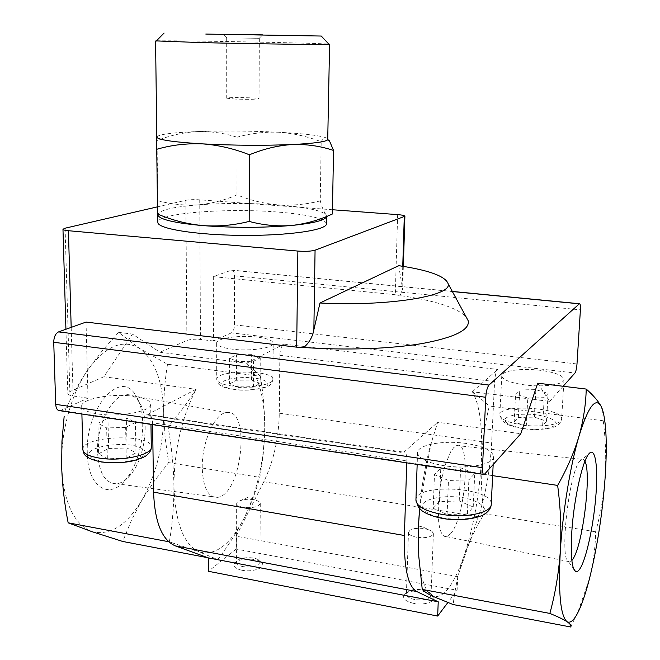 <?xml version="1.0" encoding="UTF-8"?>
<svg xmlns="http://www.w3.org/2000/svg" width="660" height="660" viewBox="0 0 660 660"><rect width="100%" height="100%" fill="white"/><g stroke="black" fill="none" stroke-linecap="round" stroke-linejoin="round"><path stroke-width="0.49" stroke-dasharray="3.3 2.47" d="M157.773 214.648L157.822 215.094L157.773 214.648C159.258 210.185 172.763 206.918 198.289 204.839C184.858 205.689 171.352 204.311 157.781 200.698L157.773 214.648M236.989 194.865C224.614 200.244 211.72 203.569 198.289 204.839C224.251 202.975 250.825 202.999 278.009 204.897C263.818 203.61 250.148 200.269 236.989 194.865L237.064 137.222C250.387 133.394 264.248 131.736 278.635 132.239C293.032 133.188 307.222 136.364 321.197 141.751C323.144 138.369 325.165 137.239 327.269 138.361L329.464 140.869M332.384 213.997L327.707 215.894L325.974 214.599L326.584 216.521L327.715 215.902M320.257 200.887C306.289 204.418 292.215 205.755 278.009 204.897C304.804 206.993 320.793 210.226 325.974 214.599C323.928 212.033 322.022 207.463 320.257 200.887L321.197 141.751M168.061 426.855L64.796 411.328C71.189 396.899 78.829 383.122 87.714 370.012L102.259 350.79L118.577 332.384L139.417 348.34L167.508 364.237L260.345 376.282L246.7 363.206L159.951 352.267L132.47 334.075L103.917 376.736L195.979 389.326C188.191 401.676 178.885 414.191 168.061 426.855C171.633 446.614 173.588 466.282 173.918 485.842C174.256 449.625 181.681 417.425 196.201 389.243L195.979 389.326M118.577 332.384L132.47 334.075M231.396 332.863L213.485 341.014L213.304 276.639L231.701 270.097C233.45 270.146 234.391 272.052 234.539 275.806L234.49 324.835C234.308 328.927 233.277 331.609 231.396 332.863L574.951 373.032M86.039 322.08L88.003 398.128L59.986 410.718M397.65 214.624L395.274 294.723L400.1 295.556C434.528 300.44 456.489 307.469 465.977 316.651M395.274 294.723L213.304 276.639M398.689 265.666L402.641 289.08L400.1 295.556M514.14 421.938L518.323 417.483L534.336 417.12L546.505 421.204L542.627 425.741L526.276 426.121L514.14 421.938L515.592 394.102L519.775 389.945L535.87 389.631L548.122 393.451L544.236 397.683L527.802 398.021L515.592 394.102M433.183 508.291L439.469 501.584L459.228 500.965L473.228 507.004L467.379 513.86L447.092 514.519L433.183 508.291L434.462 474.622L440.764 468.369L460.647 467.816L474.746 473.476L468.88 479.878L448.47 480.463L434.462 474.622M98.645 453.783L108.628 448.462L127.05 448.008L135.944 452.842L126.233 458.279L107.349 458.766L98.645 453.783L97.911 423.241L107.951 418.283L126.481 417.887L135.415 422.416L125.648 427.474L106.656 427.903L97.911 423.241M229.532 383.947L236.428 380.267L251.567 379.995L260.106 383.394L253.415 387.131L237.971 387.42L229.532 383.947L229.532 358.281L236.462 354.857L251.666 354.635L260.246 357.802L253.531 361.284L238.012 361.531L229.532 358.281M419.546 508.621C421.6 486.156 425.304 464.805 430.658 444.576L437.671 422.251L520.789 433.727M419.644 508.72L426.756 465.737L431.409 442.546L437.621 422.359M537.727 383.188L549.64 401.404L472.362 391.76C479.737 404.415 482.74 427.036 481.387 459.624C479.507 494.579 473.624 526.977 463.724 556.801C458.617 571.89 455.095 587.804 453.156 604.552M472.527 391.685L489.316 405.991C485.009 423.53 482.361 441.408 481.387 459.624C480.694 477.881 481.635 495.924 484.192 513.744C475.909 527.406 469.087 541.761 463.724 556.801C453.395 586.055 443.017 599.197 432.597 596.219C425.172 592.325 420.536 578.16 418.671 553.732L418.44 549.524M260.345 376.282C263.249 393.541 264.701 410.767 264.726 427.977C264.115 460.878 257.243 490.941 244.109 518.158C230.274 544.714 215.424 556.009 199.543 552.04L217.8 559.614C228.286 545.688 237.055 531.869 244.109 518.158C250.932 504.405 256.154 490.809 259.784 477.37C262.828 461.587 264.478 445.12 264.726 427.977C264.668 397.303 258.629 375.738 246.609 363.28L246.7 363.206M492.64 475.645L426.756 465.737M570.76 627L578.49 610.442L589.413 578.919C593.332 563.005 595.403 547.297 595.625 531.803C600.476 514.561 603.644 496.526 605.121 477.691C606.276 458.791 605.649 439.816 603.232 420.766L602.555 409.621M603.232 420.766L489.316 405.991M457.71 576.568L236.23 536.209L263.794 481.734C273.587 461.389 278.751 438.553 279.304 413.209L279.832 355.311C280.129 349.618 281.474 345.881 283.866 344.099L497.747 369.451C496.097 371.464 495.041 375.507 494.596 381.571L491.626 443.083C490.124 469.978 485.702 494.538 478.351 516.755L457.71 576.568L457.116 590.255L447.827 602.58M236.23 536.209L236.214 549.079L457.116 590.255M413.696 603.38C405.133 601.26 402.031 598.307 404.39 594.503C408.573 589.025 429.206 590.065 433.018 595.972C437.349 600.971 425.04 605.797 413.696 603.38M241.832 570.232C235.108 568.648 232.683 566.296 234.572 563.194C238.219 557.89 258.34 557.708 261.929 562.931C266.302 567.517 252.673 572.575 241.832 570.232M236.214 549.079L208.436 571.296M406.758 462.858L406.824 460.886C406.882 454.88 405.892 451.976 403.862 452.174L437.671 422.251M152.625 424.644L152.6 422.812L406.824 460.886M196.201 389.243L147.667 414.455C150.661 414.439 152.311 417.227 152.6 422.812M199.543 552.04C183.802 545.094 175.255 523.034 173.918 485.842C173.959 505.362 172.441 524.032 169.356 541.843L199.543 552.04M246.609 363.28L283.866 344.099M472.362 391.76L497.747 369.451M207.842 557.716L217.8 559.614M167.508 364.237C164.876 380.267 163.597 396.594 163.688 413.218L165.165 438.067L168.613 462.602L154.407 480.967L141.892 500.173L131.423 520.327L122.752 541.472M168.613 462.602L259.784 477.37M168.655 541.712L169.356 541.843M61.652 466.826C60.406 433.001 71.222 393.649 87.714 370.012C105.765 345.782 122.999 338.555 139.417 348.34C154.852 359.89 162.938 381.513 163.688 413.218C163.622 445.162 156.354 474.144 141.892 500.173C126.629 525.517 109.956 536.003 91.872 531.63C73.912 524.395 63.83 502.796 61.652 466.826M87.318 453.337C85.156 407.88 120.862 368.272 135.688 395.406C148.252 413.366 143.352 457.99 126.571 478.451C110.401 500.709 87.697 488.326 87.318 453.337M595.625 531.803L484.192 513.744M257.251 337.095C239.728 334.843 216.035 338.242 216.645 343.117C217.058 345.799 222.23 347.812 232.163 349.165C250.074 351.549 274.024 347.96 273.182 343.208C272.671 340.428 267.358 338.39 257.251 337.095M213.485 341.014L200.467 339.446C194.881 338.935 190.361 339.281 186.912 340.494L159.951 352.267M563.145 386.273L549.64 401.404M540.02 370.268C521.623 367.975 501.559 370.763 501.765 375.779C502.491 379.78 510.312 382.841 525.228 384.97C544.005 387.412 564.374 384.475 564.011 379.541C563.071 375.383 555.068 372.289 540.02 370.268M134.12 396.346C112.852 392.98 80.685 398.822 81.683 406.255C82.096 409.678 87.425 412.228 97.655 413.902C119.543 417.516 152.072 411.271 150.678 404.11C150.158 400.546 144.639 397.955 134.12 396.346M103.917 376.736L69.844 391.619L67.815 393.508C67.963 394.622 69.737 395.447 73.136 395.983L88.003 398.128M466.348 443.479C443.536 440.005 417.268 444.766 417.565 452.71C418.275 458.436 427.086 462.759 443.998 465.688C467.395 469.45 494.126 464.359 493.564 456.621C492.574 450.623 483.508 446.242 466.348 443.479M202.224 467.808C201.721 442.068 215.053 412.822 226.71 412.533C251.254 408.4 241.717 495.256 217.396 497.368C208.106 497.541 203.049 487.682 202.224 467.808M97.556 452.232C96.434 425.065 112.258 394.606 126.522 394.68C131.488 394.441 135.671 396.874 139.062 401.973C149.927 417.433 145.654 456.406 131.142 474.094C126.555 479.894 121.754 483.112 116.737 483.747C105.352 483.714 98.959 473.212 97.556 452.232M450.466 533.866C465.803 517.696 471.487 438.801 456.637 445.516L453.733 447.571L450.714 451.729L444.922 465.605L440.443 484.605L438.207 504.941L438.677 522.456L439.906 529.031L441.713 533.692L443.99 536.266L446.63 536.663L450.466 533.866M584.958 461.241L583.894 459.599L582.656 459.005L579.744 461.092C568.771 473.311 559.218 560.29 568.672 561.908L570.298 561.916L571.865 560.587M243.218 507.342C239.027 506.542 236.841 505.279 236.66 503.563L237.922 501.633C244.975 498.514 252.013 498.473 259.025 501.509L260.271 503.415C258.464 506.938 252.78 508.249 243.218 507.342M243.07 566.643C238.92 565.76 236.758 564.366 236.577 562.452L237.163 560.967C240.1 556.685 256.476 556.537 259.363 560.761L259.933 562.237C258.142 566.156 252.516 567.625 243.07 566.643M416.914 537.314C411.526 536.25 408.713 534.608 408.474 532.397L410.05 530.211C417.466 527.29 424.768 527.637 431.962 531.25L433.381 533.585C431.797 537.091 426.31 538.337 416.914 537.314M414.727 599.536C409.406 598.364 406.634 596.549 406.411 594.091L407.162 592.383C410.536 587.944 427.325 588.794 430.394 593.571L431.021 595.353C429.437 599.247 424.009 600.641 414.727 599.536M253.415 387.131L253.531 361.284M260.106 383.394L260.246 357.802M237.971 387.42L238.012 361.531M236.428 380.267L236.462 354.857M251.567 379.995L251.666 354.635M126.233 458.279L125.648 427.474M135.944 452.842L135.415 422.416M107.349 458.766L106.656 427.903M108.628 448.462L107.951 418.283M127.05 448.008L126.481 417.887M467.379 513.86L468.88 479.878M473.228 507.004L474.746 473.476M447.092 514.519L448.47 480.463M439.469 501.584L440.764 468.369M459.228 500.965L460.647 467.816M542.627 425.741L544.236 397.683M546.505 421.204L548.122 393.451M526.276 426.121L527.802 398.021M518.323 417.483L519.775 389.945M534.336 417.12L535.87 389.631M332.467 209.748L199.732 199.823C194.007 199.485 189.37 199.642 185.831 200.293L157.476 206.844M326.51 223.707C324.613 218.443 308.426 214.566 277.951 212.058C226.933 207.793 156.832 213.147 157.872 222.346M156.775 137.725L157.022 140.522C170.635 135.242 184.255 132.256 197.885 131.554C211.497 131.29 224.557 133.188 237.064 137.222M157.781 200.698L157.022 140.522M156.37 40.92C167.764 40.186 318.409 42.983 328.812 44.113M156.791 137.024C158.326 134.401 172.021 132.577 197.885 131.554C224.185 130.663 251.105 130.894 278.635 132.239C305.778 133.691 321.989 135.729 327.269 138.361L327.954 139.268M235.686 37.958L259.339 38.313L235.686 37.958M235.62 99.099L226.718 98.208C226.042 97.111 259.743 97.63 259.034 98.703C256.558 99.363 248.754 99.495 235.62 99.099M231.421 270.171L452.38 291.538M524.073 428.579C512.044 426.5 505.585 423.596 504.685 419.867C505.89 415.346 521.087 412.978 536.407 414.81C548.138 416.724 554.73 419.554 556.182 423.283C555.695 427.911 540.053 430.551 524.073 428.579M443.759 518.232L431.533 514.99C425.279 511.962 422.128 508.712 422.078 505.23C424.76 498.457 443.99 494.868 462.322 497.516C475.546 499.942 484.423 504.851 484.663 510.081C483.136 513.463 478.673 516.145 471.281 518.108C462.619 519.387 453.445 519.428 443.759 518.232M101.97 461.703C91.179 459.574 86.732 455.449 90.453 451.333C97.185 445.937 117.035 443.099 132.091 445.252C142.601 447.224 147.543 451.151 144.392 455.309C138.41 460.845 117.645 464.046 101.97 461.703M234.284 389.433C224.515 387.709 220.473 385.3 222.139 382.214C226.306 378.477 242.047 376.538 255.065 378.089C264.668 379.698 268.876 382.041 267.679 385.126C264.058 388.946 247.764 391.091 234.284 389.433M279.832 355.311L494.596 381.571M279.304 413.209L491.626 443.083M263.794 481.734L478.351 516.755M146.512 414.843L403.062 452.661M60.976 410.429L484.778 474.094M234.539 275.806L580.404 309.853M234.49 324.835L576.997 363.965M232.147 386.05C222.28 384.582 217.14 382.354 216.727 379.385C215.68 369.707 274.098 369.724 272.893 379.36C273.735 384.623 249.934 388.657 232.147 386.05M523.066 425.056C508.274 422.738 500.528 419.364 499.826 414.934C499.108 403.516 563.343 407.599 561.619 418.968C561.94 424.421 541.695 427.721 523.066 425.056M415.924 500.148C415.09 482.815 493.284 486.997 491.246 504.298M82.846 449.567C81.394 435.691 152.51 433.232 151.288 447.043M65.093 228.203L69.844 391.619M185.831 200.293L186.912 340.494M402.748 266.293L402.204 284.122M199.732 199.823L200.467 339.446M71.181 327.385L73.136 395.983M430.658 444.576L431.401 442.538M418.671 553.732L418.778 556.396M147.667 414.455L403.862 452.174M581.386 604.667L578.498 610.451M231.701 270.097L452.314 291.431M483.524 474.4L484.242 474.507M226.71 412.533L126.522 394.68M217.396 497.368L116.737 483.747M139.062 401.973L135.688 395.406M131.142 474.094L126.571 478.451M446.63 536.663L570.298 561.916M456.637 445.516L581.567 459.302M568.672 561.908L573.589 568.738M579.744 461.092L588.431 454.427M259.025 501.509L248.498 497.029L237.922 501.633M236.66 503.563L236.577 562.452M260.271 503.415L259.933 562.237M237.163 560.967L234.572 563.194M259.363 560.761L261.929 562.931M431.962 531.25L421.162 526.202L410.05 530.211M408.474 532.397L406.411 594.091M433.381 533.585L431.021 595.353M407.162 592.383L404.39 594.503M430.394 593.571L433.018 595.972M216.645 343.117L216.727 379.385C217.313 382.404 218.295 384.236 219.689 384.879C221.521 385.605 219.607 386.9 233.879 389.573C253.63 392.081 270.286 386.554 269.998 384.788C271.351 384.136 272.316 382.322 272.893 379.36L273.182 343.208M501.765 375.779L499.826 414.934L502.153 420.7L506.83 424.083C511.087 426.137 516.764 427.696 523.842 428.752C541.183 431.236 556.355 427.267 557.535 425.246C559.647 424.132 561.008 422.037 561.619 418.968L563.599 386.323M564.011 379.541L563.64 385.712M417.565 452.71L417.161 464.425M493.564 456.621L493.168 464.681M81.683 406.255L81.889 414.01M150.678 404.11L150.967 424.396M403.342 266.384L402.641 289.08M65.926 329.266L67.815 393.508M259.231 38.305L262.614 34.889M226.801 37.694L223.418 34.147M226.685 37.703L226.718 98.208M259.339 38.313L259.034 98.703"/><path stroke-width="0.99" d="M326.634 216.496L326.51 223.707C327.146 230.01 289.03 235.768 242.575 235.397C196.102 235.1 157.187 228.723 157.872 222.346L157.567 214.038C172.07 220.184 187.118 224.037 202.727 225.596C174.636 223.022 159.662 219.516 157.822 215.094M202.727 225.596C218.353 226.669 233.838 225.274 249.183 221.413C263.414 225.241 277.588 226.586 291.703 225.464C263.365 227.89 233.706 227.931 202.727 225.596M326.584 216.521C325.289 220.258 313.657 223.245 291.703 225.464C305.795 223.888 319.358 220.06 332.384 213.997L333.539 150.455C320.554 146.091 306.9 144.111 292.594 144.507C278.272 145.398 263.876 148.822 249.414 154.786C233.896 148.64 218.204 144.994 202.339 143.863C186.491 143.245 171.295 145.051 156.742 149.3L156.791 137.024M483.524 474.4L59.986 410.718C57.453 410.71 56.026 408.589 55.704 404.357L53.732 342.284C53.881 336.979 55.489 333.514 58.559 331.897L86.039 322.08L296.695 347.16L303.806 347.474C309.268 342.705 312.617 336.814 313.863 329.802L319.976 302.998L398.689 265.666C428.843 270.188 445.318 276.177 448.099 283.643C452.983 295.771 388.946 306.644 319.976 302.998M465.977 316.651L468.286 320.917C469.656 329.967 454.352 337.491 422.367 343.505C390.769 348.901 345.106 350.518 303.806 347.474M602.555 409.621L601.128 406.362C598.282 401.082 593.315 395.315 586.229 389.07L537.727 383.188L520.789 433.727L484.242 474.507C482.947 474.738 482.361 472.469 482.485 467.692L485.776 397.279C486.222 391.215 487.294 387.139 488.978 385.06L579.439 303.724C580.272 303.674 580.602 305.72 580.404 309.853L576.997 363.965C576.625 368.495 575.941 371.514 574.951 373.032L563.145 386.273M418.44 549.524L418.382 527.257L419.546 508.621M586.229 389.07C585.857 404.53 583.423 420.313 578.927 436.417C574.109 452.488 567.014 468.823 557.642 485.413C560.604 507.556 561.495 529.518 560.307 551.306C558.748 573.029 555.266 593.736 549.854 613.42C557.807 616.679 563.533 619.435 567.031 621.703C570.223 623.906 571.469 625.672 570.76 627L453.156 604.552L432.597 596.219C427.482 593.711 424.034 591.442 422.251 589.413L418.786 556.438L418.382 527.257L419.644 508.72M557.642 485.413L492.64 475.645M447.827 602.58L437.662 616.06L438.232 601.796L416.633 591.5C407.929 586.311 403.846 567.633 404.382 535.474L406.758 462.858M438.232 601.796L208.379 557.914L208.436 571.296L437.662 616.06M208.379 557.914L175.304 545.878C161.997 540.062 154.754 522.159 153.574 492.17L152.625 424.644M64.16 416.311L61.949 441.342L61.652 466.826C62.37 485.694 64.54 504.356 68.153 522.811L91.872 531.63L122.752 541.472L207.842 557.716M68.153 522.811L168.655 541.712M549.854 613.42L422.251 589.413M601.128 406.362L602.72 410.38C606.416 423.951 607.216 446.391 605.121 477.691C602.44 513.81 597.209 547.553 589.413 578.919C586.814 589.009 584.141 597.589 581.386 604.667C576.031 618.271 571.246 623.947 567.031 621.703C560.422 616.052 558.187 592.589 560.307 551.306C562.65 512.35 570.356 465.399 578.927 436.417C588.159 406.667 595.559 396.652 601.128 406.362M571.758 532.488C573.639 500.8 581.988 462.503 588.431 454.427C594.841 445.525 598.141 464.161 596.087 492.938C594.124 521.59 587.243 555.621 580.775 567.361C578.845 570.842 577.112 572.22 575.578 571.494C571.783 568.606 570.512 555.605 571.758 532.488M571.865 560.587L573.284 558.5C583.192 542.677 591.492 473.245 584.958 461.241M157.476 206.844L65.093 228.203L62.972 229.267C63.112 229.903 64.927 230.389 68.425 230.72L297.866 251.064C305.473 251.584 311.207 251.295 315.067 250.181L404.893 216.257C404.646 215.548 402.229 215.003 397.65 214.624L332.467 209.748M249.183 221.413L249.414 154.786M157.567 214.038L156.742 149.3M328.812 44.113L329.587 44.236L327.723 139.78L329.472 140.852L333.539 150.455M205.796 34.064L321.272 36.044L205.796 34.064M234.127 34.403L262.63 34.873L234.127 34.403M329.587 44.236L329.01 44.319C325.504 44.797 254.38 43.882 201.861 42.619L156.37 40.92M327.723 139.78C325.52 141.859 313.813 143.435 292.594 144.507C263.86 145.72 233.772 145.505 202.339 143.863C175.032 142.197 159.926 140.101 157.022 137.569M58.559 331.897L488.978 385.06M452.38 291.538L579.298 303.814M175.304 545.878L416.633 591.5M153.574 492.17L404.382 535.474M55.704 404.357L482.485 467.692M53.732 342.284L485.776 397.279M442.068 514.396C425.32 511.203 416.608 506.459 415.924 500.148L418.415 507.301L422.152 510.898C427.127 514.33 434.181 516.887 443.305 518.578C465.861 522.2 484.077 516.145 486.56 512.647C489.522 510.188 491.089 507.408 491.246 504.298C491.749 512.828 465.234 518.496 442.068 514.396M98.719 457.974C88.564 456.151 83.275 453.346 82.846 449.567C83.878 454.047 83.746 458.131 101.211 461.959C112.687 463.204 122.942 462.916 131.983 461.092C140.365 458.848 145.349 456.811 146.932 455.004C149.944 452.496 151.396 449.848 151.288 447.043C152.691 454.963 120.433 461.926 98.719 457.974M297.866 251.064L296.695 347.16M315.067 250.181L313.863 329.802M404.283 216.736L402.748 266.293M68.425 230.72L71.181 327.385M448.099 283.643L468.286 320.917M602.72 410.38L602.563 409.621M452.314 291.431L579.439 303.724M573.589 568.738L575.578 571.494M563.64 385.712L563.599 386.323M417.161 464.425L415.924 500.148M493.168 464.681L491.246 504.298M81.889 414.01L82.846 449.567M150.967 424.396L151.288 447.043M404.893 216.257L403.342 266.384M62.972 229.267L65.926 329.266M164.093 33.066L156.164 41.126M321.272 36.044L329.01 44.319M155.578 41.019L156.791 137.057"/></g></svg>
